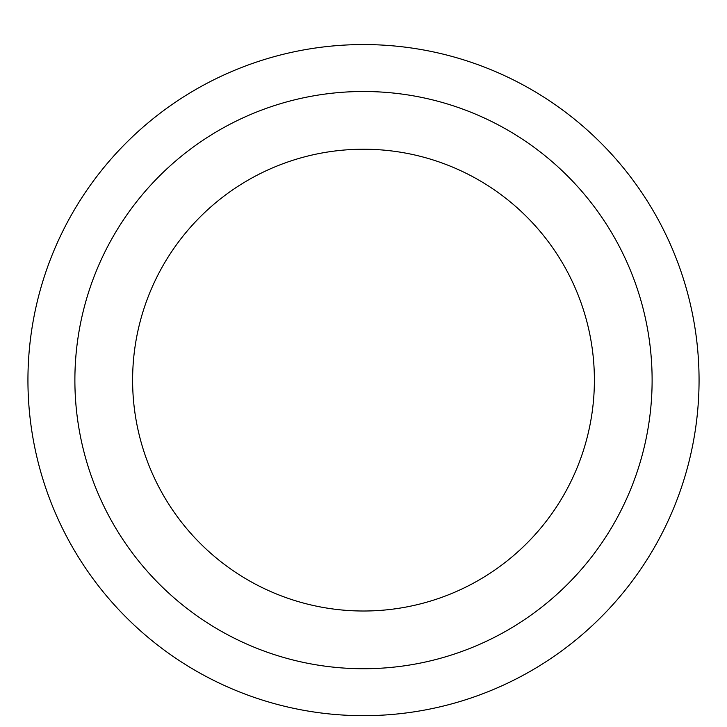<?xml version="1.0" encoding="UTF-8"?>
<svg xmlns="http://www.w3.org/2000/svg" width="727" height="727" viewBox="0 0 727 727"><rect width="100%" height="100%" fill="white"/><g stroke="black" fill="none" stroke-linecap="round" stroke-linejoin="round"><path stroke-width="1.09" d="M363.5 149.226A230.895 230.895 0 0 1 563.461 495.56A230.895 230.895 0 0 1 163.539 495.56A230.895 230.895 0 0 1 363.5 149.226M363.5 91.502A288.619 288.619 0 0 1 613.452 524.421A288.619 288.619 0 0 1 113.548 524.421A288.619 288.619 0 0 1 363.5 91.502M363.5 44.556A335.565 335.565 0 0 1 654.109 547.894A335.565 335.565 0 0 1 72.891 547.894A335.565 335.565 0 0 1 363.5 44.556A335.565 335.565 0 0 1 654.109 547.894A335.565 335.565 0 0 1 72.891 547.894A335.565 335.565 0 0 1 363.5 44.556"/></g></svg>
